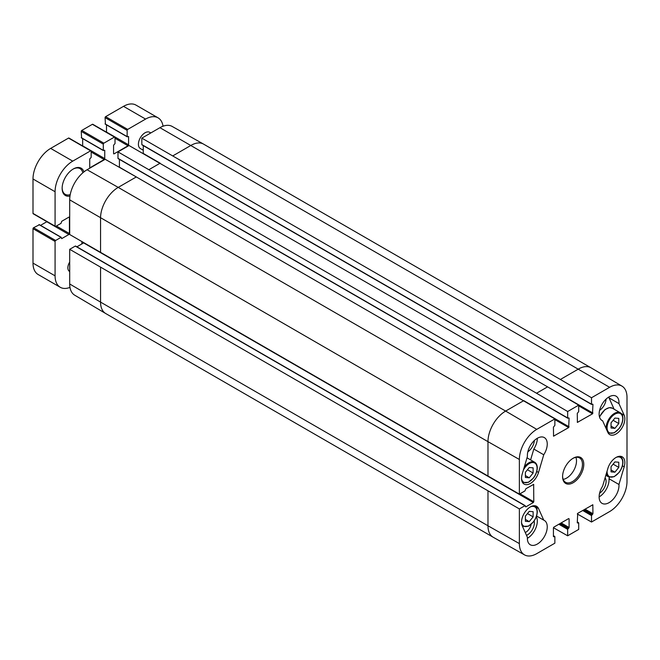 <?xml version="1.0" encoding="UTF-8"?>
<svg xmlns="http://www.w3.org/2000/svg" width="660" height="660" viewBox="0 0 660 660"><rect width="100%" height="100%" fill="white"/><g stroke="black" fill="none" stroke-linecap="round" stroke-linejoin="round"><path stroke-width="0.99" d="M525.393 516.145L529.254 511.36L533.123 511.681L533.123 516.854L529.254 521.639L525.393 521.317L525.393 516.145M529.254 521.639L525.393 519.412M533.123 516.854L527.456 513.587M527.381 538.337A14.05 8.11 120 0 0 536.316 516.697M526.523 535.351A9.859 5.692 120 0 0 534.13 520.955M611.044 466.694L614.905 461.909L618.775 462.231L618.775 467.404L614.905 472.189L611.044 471.867L611.044 466.694M614.905 472.189L611.044 469.961M618.775 467.404L613.115 464.137M599.123 496.914A14.05 8.11 120 0 0 609.023 478.756L609.461 477.287M599.585 493.218A9.859 5.692 120 0 0 605.088 477.832M143.269 150.224L140.349 148.541A9.364 5.404 -60 0 1 138.41 144.26A9.364 5.404 -60 0 1 142.502 134.83A9.364 5.404 -60 0 1 149.713 132.322L150.81 132.949M69.696 271.491L69.448 271.342A7.673 4.43 -60 0 1 67.865 267.836A7.673 4.43 -60 0 1 69.696 262.078M72.955 169.183A14.825 8.563 -60 0 1 80.041 168.63A14.825 8.563 -60 0 1 82.83 172.804M70.224 194.642A14.825 8.563 -60 0 1 65.208 194.312A14.825 8.563 -60 0 1 62.147 187.902M83.935 171.889A15.766 9.1 120 0 0 73.285 168.985A15.766 9.1 120 0 0 62.139 188.29A15.766 9.1 120 0 0 69.985 196.053M69.976 287.389A24.973 14.421 -60 0 1 60.25 287.281A24.973 14.421 -60 0 1 55.077 275.847L55.077 241.436A0.784 0.454 -60 0 1 55.63 240.479L61.033 237.361L61.702 238.631L68.871 234.49A0.784 0.454 120 0 0 69.424 233.533L69.424 217.478A0.784 0.454 120 0 0 68.871 217.157L61.702 221.298L61.033 223.344L55.63 226.462A0.784 0.454 -60 0 1 55.077 226.141L55.077 191.73A24.973 14.421 -60 0 1 72.732 161.139L90.618 150.818A0.784 0.454 -60 0 1 91.171 151.14L91.171 157.385L89.735 158.977L89.735 167.261A0.784 0.454 120 0 0 90.288 167.582L104.197 159.547A0.784 0.454 120 0 0 104.742 158.598L104.742 150.307L103.306 150.373L103.306 144.127A0.784 0.454 -60 0 1 103.859 143.17L114.46 137.057A0.784 0.454 -60 0 1 115.013 137.371L115.013 143.616L113.578 145.208L113.578 153.499A0.784 0.454 120 0 0 114.13 153.813L128.032 145.786A0.784 0.454 120 0 0 128.584 144.829L128.584 136.546L127.149 136.612L127.149 130.367A0.784 0.454 -60 0 1 127.702 129.41L145.588 119.081A24.973 14.421 -60 0 1 158.07 117.843A24.973 14.421 -60 0 1 163.028 126.217M82.054 241.783A7.705 4.447 120 0 0 81.856 243.565A7.705 4.447 120 0 0 81.873 243.936M158.07 117.843L135.993 105.105A24.973 14.421 120 0 0 123.511 106.343L105.625 116.663A0.784 0.454 120 0 0 105.08 117.62L105.41 124.055M39.295 224.804L33.553 227.741A0.784 0.454 120 0 0 33 228.69L33 263.109A24.973 14.421 120 0 0 38.173 274.535L60.25 287.281M46.893 221.686A0.784 0.454 -60 0 1 46.794 221.743L40.532 225.365M91.006 150.777L68.929 138.039A0.784 0.454 120 0 0 68.541 138.072L50.663 148.401A24.973 14.421 120 0 0 33 178.984L33 213.403A0.784 0.454 120 0 0 33.165 213.757L55.234 226.504M82.673 138.617L82.673 145.852A0.784 0.454 -60 0 1 82.665 145.959M114.848 137.016L92.771 124.27A0.784 0.454 120 0 0 92.383 124.311L81.79 130.424A0.784 0.454 120 0 0 81.238 131.381L81.568 137.816M106.507 124.847L106.507 132.082A0.784 0.454 -60 0 1 106.499 132.198M82.022 243.853A6.452 3.729 -60 0 1 81.881 243.02M69.696 283.981A24.593 14.198 120 0 0 74.712 295.193L105.649 313.492A24.973 14.421 120 0 0 105.724 313.541L493.152 537.215A24.973 14.421 120 0 0 493.226 537.265L524.543 554.895A24.593 14.198 -60 0 1 519.37 543.601L519.37 508.926L69.696 249.315L69.696 283.981L100.551 302.107A24.973 14.421 120 0 0 105.649 313.492M69.696 249.315L75.273 246.089L75.718 246.345M76.89 246.815L83.795 242.806M591.509 397.749L609.609 387.304A24.593 14.198 -60 0 1 621.984 386.125L591.046 367.826A24.973 14.421 120 0 0 590.972 367.777A24.973 14.421 120 0 0 578.482 369.014L560.381 379.467L591.509 397.749L591.509 404.192L592.944 404.382L592.507 413.82L577.401 422.383L577.269 413.432L578.705 411.584L578.705 405.141L547.577 386.859L536.539 393.236L567.666 411.518L567.666 417.962L569.101 418.151L568.664 427.581L553.558 436.153L553.427 427.202L554.862 425.353L554.862 418.91L136.315 176.946L105.188 159.291L87.087 169.744A24.593 14.198 120 0 0 69.696 199.856L69.696 234.523L519.37 494.142L524.956 490.924L525.838 488.755L533.651 484.39L533.783 501.757L533.338 502.524L525.838 506.855L524.956 505.709L519.37 508.926M119.41 167.359L119.427 159.382M118.429 158.598L117.992 158.342L117.992 151.899L536.539 393.236M547.577 386.859L129.03 145.522L117.992 151.899M143.245 153.59L143.269 145.612M142.271 144.829L141.834 144.573L141.834 138.13L560.381 379.467M590.972 367.777L203.544 144.103A24.973 14.421 120 0 0 203.47 144.061L172.153 126.423A24.593 14.198 120 0 0 159.935 127.685L141.834 138.13M524.543 554.895A24.593 14.198 -60 0 0 536.761 553.633L554.862 543.188L554.862 536.745L553.427 536.555L553.427 527.885L553.872 527.125L568.664 518.578L569.101 518.834L569.101 527.505L567.666 529.353L567.666 535.796L553.451 527.728M567.666 535.796L578.705 529.419L578.705 522.976L577.269 522.786L577.714 513.356L592.812 504.784L592.944 513.736L591.509 515.584L591.509 522.027L577.294 513.958M621.984 386.125A24.593 14.198 -60 0 1 627 397.337L627 481.462A24.593 14.198 -60 0 1 609.609 511.574L591.509 522.027M531.11 524.386A7.673 4.43 -60 0 1 525.261 532.538M527.835 451.795A9.859 5.692 120 0 0 534.336 440.534M599.585 410.371A9.859 5.692 120 0 0 606.086 399.11M602.63 420.791A14.05 8.11 -60 0 1 602.035 420.502A14.05 8.11 -60 0 1 602.035 404.283A14.05 8.11 -60 0 1 616.085 396.165A14.05 8.11 -60 0 1 618.956 403.598L624.178 415.222A12.49 7.21 -60 0 1 620.911 429.478A12.49 7.21 -60 0 1 609.766 434.635A12.49 7.21 -60 0 1 607.852 432.415L602.63 420.791L601.491 420.131M618.956 403.598L609.023 397.864A14.05 8.11 120 0 0 609.056 396.866M614.122 409.208L609.023 397.864M543.749 454.781L538.527 472.444A12.49 7.21 -60 0 1 524.114 484.085A12.49 7.21 -60 0 1 522.192 474.103L527.414 456.448A14.05 8.11 -60 0 1 533.123 441.779A14.05 8.11 -60 0 1 544.335 437.588A14.05 8.11 -60 0 1 543.749 454.781L533.816 449.047A14.05 8.11 120 0 0 537.314 438.289M530.607 459.896L533.816 449.047M543.749 520.146A14.05 8.11 -60 0 1 544.335 520.435A14.05 8.11 -60 0 1 544.335 536.654A14.05 8.11 -60 0 1 530.293 544.772A14.05 8.11 -60 0 1 527.414 537.339L522.192 525.715A12.49 7.21 -60 0 1 525.459 511.459A12.49 7.21 -60 0 1 536.605 506.303A12.49 7.21 -60 0 1 538.527 508.522L543.749 520.146L536.555 515.996M618.956 484.489A14.05 8.11 -60 0 1 613.247 499.166A14.05 8.11 -60 0 1 602.035 503.349A14.05 8.11 -60 0 1 602.63 486.156L607.852 468.501A12.49 7.21 -60 0 1 622.256 456.852A12.49 7.21 -60 0 1 624.178 466.834L618.956 484.489L609.023 478.756M572.847 458.436A14.05 8.11 -60 0 1 579.546 457.916A14.05 8.11 -60 0 1 579.546 474.144A14.05 8.11 -60 0 1 565.496 482.254A14.05 8.11 -60 0 1 562.592 476.198M562.592 476.586A14.982 8.654 120 0 0 573.185 482.707A14.982 8.654 120 0 0 583.786 464.351A14.982 8.654 120 0 0 573.185 458.23A14.982 8.654 120 0 0 562.592 476.586M563.186 479.383A14.05 8.11 120 0 0 573.589 470.704A14.05 8.11 120 0 0 575.908 457.347M567.666 411.518L578.705 405.141M519.37 494.142L519.37 459.476A24.593 14.198 -60 0 1 536.761 429.363L554.862 418.91M525.393 472.304L529.254 467.519L533.123 467.841L533.123 473.014L529.254 477.799L525.393 477.469L525.393 472.304M533.123 473.014L527.456 469.747M529.254 477.799L525.393 475.563M611.044 422.854L614.905 418.06L618.775 418.39L618.775 423.563L614.905 428.348L611.044 428.018L611.044 422.854M618.775 423.563L613.115 420.288M614.905 428.348L611.044 426.112M530.582 506.797A11.08 6.402 -60 0 1 537.091 511.954A11.08 6.402 -60 0 1 529.922 525.112A11.08 6.402 -60 0 1 521.532 522.472M522.25 525.838A11.707 6.757 120 0 0 522.959 526.366L528.495 526.152L533.47 521.87C535.92 518.57 537.19 515.179 537.273 511.698C537.24 508.992 536.365 507.119 534.666 506.088A11.707 6.757 120 0 0 533.866 505.733M616.234 457.347A11.08 6.402 -60 0 1 622.743 462.503A11.08 6.402 -60 0 1 614.707 476.19A11.08 6.402 -60 0 1 607.084 471.083M606.375 473.467A11.707 6.757 120 0 0 608.611 476.908L614.146 476.702L619.121 472.42C621.571 469.111 622.842 465.729 622.933 462.247C622.891 459.541 622.017 457.669 620.317 456.637A11.707 6.757 120 0 0 619.517 456.283M128.584 144.829L106.507 132.082M128.032 145.786L115.013 138.262M114.13 153.813L113.578 153.499M114.46 137.057L92.383 124.311M103.859 143.17L81.79 130.424M103.306 144.127L81.238 131.381M103.306 150.373L81.238 137.626M104.742 158.598L82.673 145.852M104.197 159.547L91.171 152.031M90.288 167.582L89.735 167.261M90.618 150.818L68.541 138.072M72.732 161.139L50.663 148.401M55.077 191.73L33 178.984M55.077 226.141L33 213.403M69.424 217.478L68.871 217.157M69.424 233.533L56.397 226.017M68.871 234.49L46.794 221.743M61.033 237.361L38.956 224.614M55.63 240.479L33.553 227.741M55.077 241.436L33 228.69M55.077 275.847L33 263.109M145.588 119.081L123.511 106.343M127.702 129.41L105.625 116.663M127.149 130.367L105.08 117.62M127.149 136.612L105.08 123.865M568.664 518.578L569.101 518.834M569.101 527.505L561.157 522.918M560.274 523.429L568.664 528.272M559.721 523.743L568.111 528.586M558.838 524.255L567.666 529.353M577.269 422.103L577.714 422.359M141.834 144.573L591.509 404.192M553.872 436.12L553.427 435.864M554.862 419.611L568.664 427.581M117.992 158.342L567.666 417.962M136.315 176.946L118.214 187.399L87.087 169.744M203.47 144.061A24.973 14.421 120 0 0 191.062 145.34L172.961 155.793M609.609 387.304L159.935 127.685M160.157 163.185L149.119 169.554M592.507 504.817L592.944 505.073M584.999 509.149L592.944 513.736M584.116 509.66L592.507 514.503M583.564 509.982L591.954 514.825M582.681 510.485L591.509 515.584M519.981 493.795L533.783 501.757M83.663 242.905L533.338 502.524M525.393 506.599L525.838 506.855M75.273 246.089L524.956 505.709M569.101 426.814L523.76 400.636L505.634 411.073L118.214 187.399A24.973 14.421 120 0 0 100.551 217.99L100.551 252.656M536.761 429.363L505.634 411.073A24.973 14.421 120 0 0 487.979 441.664L69.696 199.856M100.551 267.44L100.551 302.107L487.979 525.781A24.973 14.421 120 0 0 493.152 537.215M519.37 459.476L487.979 441.664L487.979 476.33M487.979 491.114L487.979 525.781L519.37 543.601M624.178 415.222L621.308 413.564M538.527 472.444L536.77 471.43M538.527 508.522L535.656 506.863M624.178 466.834L622.421 465.82M553.427 535.92L554.425 536.489M553.427 536.555L553.872 536.811M119.427 167.194L136.29 176.929M568.664 417.895L569.101 418.151M577.269 522.151L578.267 522.728M577.269 522.786L577.714 523.042M143.269 153.433L160.132 163.168M547.602 386.875L592.944 413.053M578.705 405.85L592.507 413.82M592.507 404.126L592.944 404.382M533.338 484.423L533.783 484.679M523.421 469.969A11.08 6.402 -60 0 1 532.051 462.569A11.08 6.402 -60 0 1 537.091 468.113A11.08 6.402 -60 0 1 529.922 481.264A11.08 6.402 -60 0 1 521.532 478.624M522.258 481.998A11.707 6.757 120 0 0 522.959 482.518L528.495 482.311L533.47 478.021C535.92 474.721 537.19 471.331 537.273 467.858C537.24 465.143 536.365 463.279 534.666 462.239A11.707 6.757 120 0 0 524.304 466.966M599.56 417.178A11.707 6.757 -60 0 1 612.373 408.202L609.271 407.649L604.931 409.604L599.445 416.79M622.743 418.663A11.08 6.402 -60 0 1 610.995 433.282A11.08 6.402 -60 0 1 610.995 417.607A11.08 6.402 -60 0 1 622.743 418.663M607.909 432.547A11.707 6.757 120 0 0 608.611 433.067L614.146 432.861L619.121 428.571C621.571 425.271 622.842 421.88 622.933 418.407C622.891 415.693 622.017 413.82 620.317 412.789A11.707 6.757 120 0 0 610.822 416.452A11.707 6.757 120 0 0 606.251 428.868M534.666 506.088L534.039 505.725M522.959 526.366L522.324 525.995M620.317 456.637L619.69 456.274M608.611 476.908L605.831 475.307M103.406 150.587L81.328 137.841M61.273 237.336L39.196 224.59M127.248 136.826L105.171 124.08M75.587 246.056L525.261 505.675M553.427 535.706L554.738 536.456M118.123 158.623L567.798 418.242M577.269 521.936L578.572 522.695M141.958 144.862L591.64 404.481M534.666 462.239L527.01 457.817M522.959 482.518L522.332 482.155M620.317 412.789L612.373 408.202M608.611 433.067L607.984 432.704"/></g></svg>
